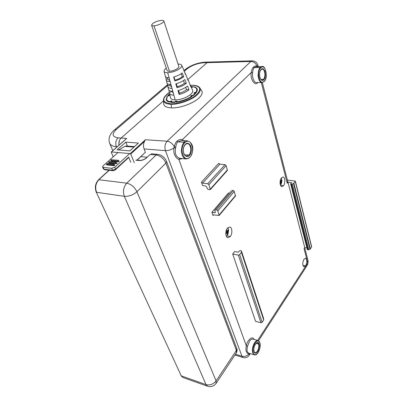 <?xml version="1.0" encoding="UTF-8"?>
<svg xmlns="http://www.w3.org/2000/svg" width="407" height="407" viewBox="0 0 407 407"><rect width="100%" height="100%" fill="white"/><g stroke="black" fill="none" stroke-linecap="round" stroke-linejoin="round"><path stroke-width="0.61" d="M178.083 64.077C180.24 64.041 181.481 64.494 181.812 65.42C182.01 66.204 181.486 67.135 180.24 68.208C176.633 70.879 172.456 72.385 167.709 72.726C165.486 72.731 164.275 72.227 164.072 71.22C163.99 70.314 164.723 69.282 166.285 68.122M174.857 80.927L173.616 77.009C177.177 76.048 180.026 74.695 182.168 72.95L183.699 76.709C181.491 78.531 178.541 79.935 174.857 80.927L175.03 80.159L173.937 76.928M184.839 79.518L186.355 83.242C184.03 85.19 180.917 86.686 177.014 87.729L175.783 83.852C179.563 82.84 182.58 81.395 184.839 79.518M187.485 86.019L188.985 89.698C186.543 91.784 183.262 93.366 179.146 94.46L177.93 90.624C181.924 89.56 185.109 88.024 187.485 86.019M192.536 90.15L192.704 90.527C192.994 91.6 192.374 92.847 190.842 94.266C186.365 97.782 181.146 99.669 175.188 99.924C172.4 99.837 170.859 99.094 170.564 97.7L169.5 93.361M190.054 85.149L190.797 86.131L190.837 86.961L189.113 82.25M187.408 79.009L188.1 79.914L188.131 80.688L186.416 76.028M184.727 72.787L185.368 73.626L185.394 74.339L183.679 69.719M152.803 23.458C155.332 21.805 158.191 20.777 161.381 20.381C162.892 20.274 163.721 20.498 163.863 21.057C164.362 22.471 157.86 25.61 153.973 25.814C152.503 25.906 151.699 25.682 151.552 25.142L152.803 23.458M168.412 95.452L168.289 95.09L169.617 93.834M166.249 80.108L166.895 82.728C167.129 83.893 168.483 84.493 170.955 84.529L172.024 88.416C169.47 88.365 168.066 87.729 167.821 86.508L167.292 83.527M171.632 86.996L170.192 85.836L169.724 84.463M167.862 85.821L170.004 85.277M168.513 89.331C168.768 90.593 170.202 91.249 172.817 91.31L173.875 95.157C171.179 95.08 169.694 94.383 169.424 93.066L168.941 90.196M173.341 93.218L172.075 91.285M169.465 92.323L172.197 91.636M190.975 86.538L191.814 86.599L191.265 87.215M191.941 86.981L191.814 86.599M191.382 87.49L193.315 86.823C195.355 87.286 196.52 88.161 196.815 89.448L196.24 92.42M195.487 93.742L195.319 93.223L192.954 95.386L193.06 95.711M190.847 96.149L191.382 95.497L191.524 95.92M191.483 96.907L190.644 96.006L191.382 95.492L192.954 95.386M191.351 96.495C186.899 99.227 181.995 100.997 176.633 101.811L176.77 102.208M176.633 101.811L176.735 101.028L175.799 101.124L174.598 102.015L174.715 102.35M175.799 101.124L175.941 101.531M174.598 102.015L171.169 101.948L171.337 102.427M171.169 101.948L171.978 101.048L171.296 100.926L171.479 101.445M169.8 101.974L169.694 101.674C167.913 101.195 166.875 100.381 166.575 99.242L167.409 96.179L169.103 95.731L169.505 95.228L168.289 95.09M169.694 101.674L171.296 100.926M176.724 102.218L176.47 101.475L176.368 102.264C182.021 101.429 187.189 99.567 191.86 96.668L191.153 96.174L193.259 95.696L195.899 93.284L194.022 93.086L194.404 92.577L196.143 92.119M164.128 71.444L165.257 76.043C165.471 77.116 166.743 77.661 169.068 77.671L170.146 81.598C167.74 81.573 166.422 80.998 166.193 79.874L165.629 76.775M169.877 80.617L167.969 79.39L167.333 77.539M166.234 79.238L167.781 78.841M178.81 66.275L178.866 66.453C179.462 68.127 173.219 71.311 169.465 71.261C168.035 71.271 167.226 70.96 167.038 70.319L151.597 25.28M181.222 73.672L182.229 76.725C180.428 78.205 178.032 79.35 175.03 80.159M182.229 76.725L183.699 76.709M183.491 80.54L184.386 83.247C182.601 84.737 180.22 85.882 177.238 86.676L176.241 83.735M177.014 87.729L177.238 86.676M184.386 83.247L186.355 83.242M185.734 87.332L186.513 89.688C184.747 91.183 182.382 92.328 179.416 93.117L178.52 90.466M179.146 94.46L179.416 93.117M186.513 89.688L188.985 89.698M115.685 169.485L128.79 157.438M126.587 145.981L124.771 146.372L118.686 149.939M104.63 169.744L103.378 168.859L102.549 166.987L103.241 167.384L111.711 168.315L114.774 167.206L115.588 169.098L128.653 157.102L130.805 162.327M114.774 167.206L129.691 153.566M114.723 164.983L114.784 165.344L113.955 165.685L106.634 164.906L106.619 163.782L107.046 163.629L106.649 163.756M114.784 165.344L113.558 164.311L113.828 164.214M114.713 165.405L113.558 164.311L106.69 163.721M116.885 163.009L115.995 162.245M116.951 163.37L115.654 162.403L115.507 163.192L109.005 162.525L108.806 162.953L108.969 162.429M108.75 162.597L108.791 161.833L109.147 161.742L109.005 162.525M108.822 162.535L108.862 161.772L109.218 161.681L115.725 162.342L109.463 161.584L115.97 162.245L117.074 163.115M116.88 163.431L116.122 163.711L108.806 162.953M110.979 159.875L111.376 159.742L110.948 159.9L110.963 161.014L118.274 161.747L117.664 161.233L111.162 160.587L110.963 161.014M119.037 161.055L119.032 161.472L118.274 161.747M118.02 152.533L103.052 165.939L102.549 166.987M115.588 169.098L115.547 169.856L113.141 170.706L112.53 170.207L115.588 169.098M151.989 153.841L150.28 154.462L146.266 157.957C144.251 159.595 142.043 160.399 139.642 160.363L139.693 160.368M146.668 157.84C144.429 159.697 141.936 160.602 139.189 160.551L139.642 160.363L136.32 160.048M190.267 85.317L192.43 85.277C200.407 85.984 201.786 89.123 196.561 94.699C191.056 99.7 178.897 104.014 171.143 103.77L170.564 103.749C161.91 102.416 161.533 98.647 169.439 92.435M199.547 87.525L200.005 88.212C200.743 90.206 199.801 92.399 197.176 94.79C192.664 99.578 178.098 104.843 171.016 104.238L170.426 104.217C166.046 103.999 163.711 102.615 163.416 100.066C163.563 97.568 165.573 95.004 169.454 92.374M201.419 90.359L201.882 91.061C202.752 92.994 201.78 95.304 198.962 97.995C193.335 103.429 179.98 108.257 171.601 107.886C166.432 107.631 163.782 106.151 163.645 103.434L163.446 100.504M193.681 86.915L193.417 86.849M190.939 86.467L192.323 86.549L191.57 87.398L191.956 87.459M168.849 95.798L169.073 95.523L167.852 95.386L169.597 93.758M167.353 96.261L167.165 96.561M176.47 101.475L174.593 102.442L170.772 102.366L171.581 101.46L171.093 101.374L169.48 102.121C167.582 101.633 166.478 100.788 166.158 99.588L167.084 96.332M193.625 86.747C195.803 87.22 197.049 88.131 197.359 89.484L196.617 92.323L194.597 93.147M117.165 149.807L125.804 142.119L138.405 143.05L129.797 150.88L117.165 149.807M116.611 147.293L116.351 146.683C112.81 146.423 110.562 145.248 109.61 143.157C107.133 135.984 113.507 130.698 114.504 129.919L116.361 129.406C111.63 134.04 112.174 136.849 117.994 137.831L121.083 138.044C119.292 139.825 118.585 142.216 118.951 145.218C118.585 142.216 119.292 139.825 121.083 138.044L163.472 100.895L121.083 138.044L126.709 138.436L111.437 151.953L130.245 153.612L145.421 139.723L144.51 141.397C143.335 143.859 143.188 146.367 144.073 148.921L145.385 152.259L136.783 160.317M208.659 62.052L207.117 62.642L187.897 79.492L207.117 62.642L250.88 61.467C253.714 61.65 255.769 63.202 257.046 66.127L257.707 66.697M181.888 140.486L177.864 141.814C176.73 143.05 176.038 144.8 175.793 147.054L175.615 148.046C174.522 153.525 175.951 156.96 179.894 158.354L178.861 159.386C175.6 158.46 172.802 152.946 174.104 147.736L174.272 146.779C174.674 144.495 175.544 142.638 176.872 141.209C178.785 139.637 180.622 139.123 182.397 139.672L251.312 72.415C251.562 70.177 252.248 68.401 253.368 67.089C254.548 66.076 255.774 65.756 257.046 66.127L257.178 66.707M189.876 157.127L189.555 157.433C183.755 163.171 178.795 148.087 184.814 142.669L185.139 142.369C191.056 136.93 195.67 151.801 189.876 157.127M177.864 141.814L184.32 142.257L187.362 140.853C195.391 143.305 193.086 154.014 189.499 157.738L186.426 158.964C183.694 158.766 182.01 156.135 181.369 151.078C181.695 146.434 182.677 143.493 184.32 142.257L177.864 141.814L176.872 141.209M184.9 144.867L185.388 144.307C186.966 142.45 188.772 142.999 190.807 145.965C191.712 150.198 191.376 153.2 189.794 154.97L189.316 155.53C187.775 157.428 185.958 156.909 183.872 153.983C182.936 149.69 183.277 146.652 184.9 144.867M232.707 254.029L234.62 251.541L238.334 252.243L239.28 251.002L240.568 250.534L241.412 250.956L241.422 252.34L239.667 254.65L238.375 255.123L232.707 254.029L255.565 321.332L260.938 322.746L262.133 322.303L263.68 319.953L263.573 318.391M213.594 214.865L213.019 215.542L211.899 212.312L228.403 193.03L229.451 193.162M283.481 185.724L281.965 186.61C279.787 186.696 279.38 180.255 281.425 177.884L282.906 177.025C285.098 176.933 285.505 183.328 283.481 185.724L280.581 185.409M303.963 259.284L305.535 258.226C307.224 259.646 307.27 262.184 305.667 265.832L304.065 266.911C302.381 265.471 302.345 262.932 303.963 259.284M202.6 183.135L207.743 183.735L208.903 184.702L210.312 189.611L208.43 189.606L207.28 188.645L206.69 186.925L205.54 185.963L202.64 185.617L201.445 182.173L218.808 163.258L219.922 164.189L202.6 183.135L201.445 182.173M227.457 228.164L229.67 226.999C232.26 227.131 232.656 233.725 230.26 236.503L227.991 237.703C225.417 237.556 225.035 230.917 227.457 228.164M308.104 260.958L307.763 263.003L304.06 248.621L304.746 247.593L287.988 182.234L291.504 182.601L290.659 183.867L292.292 184.071L308.882 249.781L310.332 248.942L311.64 246.708M287.673 181.324L287.22 183.226L287.988 182.234M258.079 340.557L253.012 339.123C251.755 338.914 250.57 339.657 249.46 341.346L247.578 346.143C246.591 349.995 246.698 352.36 249.155 353.301L254.344 354.863L252.701 352.737C252.04 349.455 252.655 346.143 254.548 342.811C255.652 341.107 256.827 340.354 258.079 340.557L259.946 342.918C261.355 347.481 257.616 356.1 254.344 354.863M259.803 342.76L259.905 343.086C261.793 348.906 255.174 358.862 253.291 352.905L253.19 352.579C251.241 346.606 258.048 336.686 259.803 342.76M253.368 67.089L254.248 67.582L260.343 67.46L261.971 66.606L256.145 66.728L254.248 67.582C253.332 68.666 252.798 70.355 252.65 72.655C251.74 76.46 254.004 83.247 256.715 82.535L261.864 82.519M264.189 81.252L263.95 81.476C259.62 85.729 256.298 71.769 260.77 67.811L261.009 67.593C265.41 63.584 268.518 77.34 264.189 81.252M304.746 247.593L306.944 247.97M290.669 183.913L307.326 249.481L307.789 249.842L308.882 249.781M311.65 246.759L295.34 181.115L293.864 183.216L292.292 184.071M295.34 181.115L287.347 180.036M210.312 189.611L227.401 170.441L226.129 165.588L225.005 164.652L219.922 164.189M213.019 215.542L213.065 215.018L213.578 214.865L219.144 215.471L217.796 210.857L216.666 209.915L215.313 209.717L231.268 191.036M235.48 196.016L234.284 191.427L233.186 190.512L231.853 190.354M211.899 212.312L214.748 212.734L215.318 212.067M215.313 209.717L214.748 210.414L215.308 212.047L214.748 212.734M260.79 69.76L261.157 69.332C262.337 67.903 263.639 68.635 265.074 71.525C265.654 75.392 265.354 77.991 264.174 79.334L263.812 79.767C262.652 81.227 261.345 80.52 259.88 77.656C259.274 73.743 259.58 71.113 260.79 69.76M249.918 353.535L248.855 354.014C246.179 352.986 245.345 350.285 246.357 345.904L178.861 159.386L182.377 158.603M254.233 352.218L254.029 351.755C253.347 350.285 253.714 347.853 255.133 344.475C257.021 342.211 258.272 341.86 258.888 343.416L259.086 343.879C259.752 345.339 259.386 347.746 257.992 351.088C256.125 353.378 254.874 353.754 254.233 352.218M170.94 101.089L171.352 101.084M196.21 92.318L194.175 93.101M121.083 138.044L120.121 139.163M119.495 140.339L118.834 143.91M126.709 138.436L125.493 139.515M111.437 151.953L111.279 152.294L113.222 156.832M134.269 162.673L130.733 154.024L130.245 153.612M137.169 160.129L145.04 152.589M125.804 142.119L127.411 146.047M140.893 156.639L147.319 157.224M145.202 152.605L145.385 152.259M280.357 180.983L280.978 181.049L281.517 179.752L281.7 180.464L281.308 180.423M280.454 179.884L280.978 181.049M281.7 180.464L281.166 181.761L281.191 183.486L280.85 183.45M281.166 181.761L280.454 181.685M280.072 182.046L280.586 181.553L280.24 180.739M281.191 183.486L280.799 183.989L280.774 182.26L280.057 182.931M280.774 182.26L280.067 182.188M281.273 178.098L281.781 179.909M281.313 183.735L280.494 185.216M226.45 231.242L227.31 231.385L228.068 229.782L228.322 230.54L227.823 230.454M226.49 229.848L227.31 231.385M228.322 230.54L227.564 232.143L226.801 232.015M227.564 232.143L227.732 233.949L227.238 233.867M227.732 233.949L227.238 234.564L227.07 232.758L226.185 232.606M227.07 232.758L225.804 233.888M225.809 232.926L226.816 232L226.175 230.754M227.844 227.742L228.627 230.047L227.956 234.32L226.409 236.381M236.304 352.976L236.421 350.422L165.898 163.11C163.751 158.511 160.511 155.8 156.171 154.975L126.75 183.165C131.161 184.178 134.559 187.037 136.935 191.738C133.094 195.055 128.892 196.576 124.333 196.316C122.68 191.346 123.489 186.961 126.75 183.165L98.596 179.716L109 170.238M166.534 161.381L165.898 163.11L136.935 191.738L216.102 380.906L216.086 383.404M175.615 148.046L174.104 147.736C171.454 149.725 168.569 150.692 165.451 150.651L144.073 148.921M234.941 355.031L243.127 357.55L241.977 356.247L165.451 150.651C164.413 146.947 164.983 143.803 167.155 141.224L250.88 61.467L252.36 60.852M167.709 72.726L169.068 77.671M173.875 95.157L175.188 99.924M172.024 88.416L172.817 91.31M170.146 81.598L170.955 84.529M169.465 71.261L153.973 25.814M133.949 147.1L124.771 146.372M139.189 160.551L135.867 160.231M113.97 164.448L113.69 164.423M113.487 164.372L106.975 163.69L106.827 164.479L113.339 165.166L113.487 164.372M113.955 165.685L113.339 165.166M106.634 164.906L106.827 164.479M116.148 162.485L115.878 162.454M116.122 163.711L115.507 163.192M119.22 161.157L118.116 160.292L111.376 159.742L118.142 160.292M119.098 161.411L117.877 160.383L111.304 159.803L111.162 160.587M119.032 161.472L117.811 160.45L117.664 161.233M103.378 168.859L104.075 169.256L112.53 170.207L111.711 168.315M103.241 167.384L104.075 169.256L104.685 169.75L113.085 170.701M236.706 348.397L236.767 348.57C237.306 349.211 237.2 350.6 236.462 352.742L216.234 383.185C214.026 386.228 211.126 387.24 207.529 386.223L206.034 384.615L124.333 196.316L96.591 192.297C94.882 187.495 95.67 183.272 98.952 179.629L109.234 170.263M96.25 192.094L181.283 375.88L96.255 192.094C94.561 187.413 95.345 183.287 98.596 179.716M157.814 154.345L157.651 154.334C161.838 155.016 164.82 157.407 166.585 161.513L236.767 348.57L236.421 350.422L216.102 380.906C213.339 384.294 209.987 385.531 206.034 384.615L181.283 375.88L182.835 377.477L180.952 375.585M151.689 153.815L157.651 154.329L156.171 154.975L150.28 154.462M201.882 91.061L200.005 88.212C198.916 86.32 196.428 85.328 192.542 85.231L190.227 85.282M171.601 107.886L171.016 104.238M145.421 139.723L167.155 141.224C170.187 141.722 172.558 143.574 174.272 146.779L175.793 147.054M189.316 157.789L186.426 158.964M179.894 158.354L186.014 158.928M182.54 140.527L182.397 139.672L184.758 141.865M187.23 143.691L187.276 143.691C190.695 143.462 192.079 151.175 189.275 154.599L188.828 155.123L186.299 156.11M184.457 154.757L188.828 155.123M304.695 247.67L308.18 261.269L307.621 264.713L307.763 263.003L257.667 340.44M261.289 82.524L287.22 183.226M257.829 82.535L257.585 82.758C254.807 86.513 249.796 78.429 251.312 72.415L252.65 72.655M247.578 346.143L246.357 345.904C246.82 340.715 252.543 335.2 253.978 339.392M260.343 67.46C258.984 68.422 258.226 71.154 258.063 75.666C258.811 80.403 260.19 82.687 262.21 82.519L263.868 81.776C268.925 78.017 265.023 64.418 261.971 66.606L262.367 66.6M302.9 265.303L305.667 265.832M226.928 235.928L230.26 236.503M307.789 249.842L291.132 184.178M308.135 249.898L291.498 184.218M293.508 183.486L310.002 249.216M293.864 183.216L310.332 248.942M295.258 181.374L311.579 247.039M258.531 340.751L307.483 264.921M207.743 183.735L225.005 164.652M226.129 165.588L208.903 184.702M210.373 189.021L227.472 169.851M219.185 214.942L235.556 195.467M234.284 191.427L217.796 210.857M233.186 190.512L216.666 209.915M260.938 322.741L238.375 255.123M239.667 254.65L262.133 322.303M263.68 319.953L241.422 252.34M263.782 319.551L241.544 251.953M263.619 318.533L241.417 250.992M257.468 66.702L257.855 65.059M261.96 80.042L262.205 80.042C260.022 80.912 258.303 72.833 260.77 69.999L262.042 69.104C264.743 68.585 266.005 76.17 263.726 79.019L261.92 80.037M260.912 79.436L263.385 79.421M235.46 354.248L241.977 356.247C244.643 356.817 246.937 356.069 248.855 354.014L249.445 353.393M257.473 342.78L258.608 344.057C259.167 346.296 258.776 348.626 257.428 351.043C256.598 352.294 255.774 352.823 254.955 352.625L254.248 351.963C252.248 346.082 257.763 341.29 257.519 342.791M256.1 343.335L258.608 344.057M250.224 353.627L249.16 355.27L249.608 353.439M243.127 357.55C245.614 358.175 247.629 357.417 249.16 355.27L249.038 355.464M183.827 70.706L185.21 69.526L187.072 68.885L184.132 71.403M167.76 85.414L116.361 129.406M187.072 68.885C191.86 65.288 197.553 63.233 204.156 62.724L207.117 62.642M205.703 62.134L204.156 62.724M117.994 137.831C115.786 140.242 115.242 143.193 116.351 146.683L117.221 146.749M130.733 154.024L144.51 141.397M181.812 65.42L183.796 69.994M185.373 73.626L186.543 76.333M188.1 79.914L189.26 82.59M190.797 86.131L192.704 90.527M197.278 90.893L196.815 89.448M167.241 101.14L166.728 99.674M167.888 86.783L168.508 89.331M178.866 66.453L163.863 21.057M126.287 145.955L134.498 146.601M114.906 165.084L113.802 164.214L107.295 163.533M108.791 161.833L109.458 161.584M111.019 159.834L111.615 159.651M207.529 386.223L182.835 377.477M166.315 100.036L166.158 99.588M181.893 140.486L187.362 140.853M187.276 143.691C186.961 143.437 186.172 143.91 184.905 145.116C181.929 148.565 183.664 156.634 186.63 156.14L186.34 156.115M215.008 212.734L215.354 212.322M219.144 215.466L235.5 195.991M241.412 250.956L263.614 318.488M185.21 69.526C191.005 65.135 197.741 62.673 205.408 62.139L252.075 60.857C255.072 60.923 257.015 62.398 257.911 65.283L258.267 66.682M262.327 82.509L287.749 181.603M109.778 143.554L112.8 150.661M114.504 129.919L167.557 84.605M111.299 151.989L126.053 138.935M281.527 178.709C281.654 180.479 282.565 180.153 280.957 184.529M228.627 230.047L227.956 234.32"/></g></svg>
